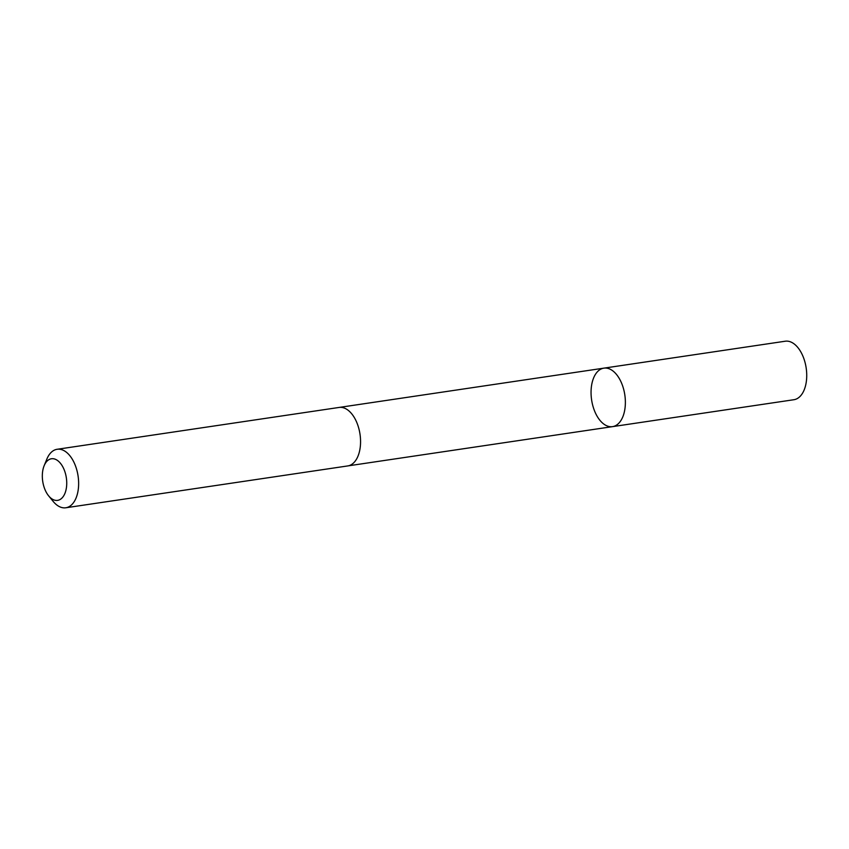 <?xml version="1.0" encoding="UTF-8"?>
<svg xmlns="http://www.w3.org/2000/svg" width="849" height="849" viewBox="0 0 849 849"><rect width="100%" height="100%" fill="white"/><g stroke="black" fill="none" stroke-linecap="round" stroke-linejoin="round"><path stroke-width="1.27" d="M625.193 398.117A29.566 16.789 81.6 0 1 612.554 426.633A29.566 16.789 81.6 0 1 591.604 399.858A29.566 16.789 81.6 0 1 603.872 368.148A29.566 16.789 81.6 0 1 625.193 398.117A29.566 16.789 81.6 0 1 612.554 426.633L793.911 399.72A29.566 16.789 -98.4 0 0 806.55 371.204A29.566 16.789 -98.4 0 0 785.229 341.224L603.872 368.148A29.566 16.789 81.6 0 1 625.193 398.117M48.616 495.827L53.169 501.398A29.566 16.789 -98.4 0 0 65.819 507.776L347.75 465.931A29.566 16.789 -98.4 0 0 360.008 434.221A29.566 16.789 -98.4 0 0 339.069 407.446L57.138 449.28A29.566 16.789 -98.4 0 0 46.875 459.054L44.148 465.708A21.034 11.939 -98.4 0 0 42.45 479.038A21.034 11.939 -98.4 0 0 48.616 495.827A21.034 11.939 -98.4 0 0 65.118 492.898A21.034 11.939 -98.4 0 0 60.778 463.713A21.034 11.939 -98.4 0 0 44.148 465.708M65.819 507.776A29.566 16.789 -98.4 0 0 78.087 476.066A29.566 16.789 -98.4 0 0 57.138 449.28M348.175 465.857L612.554 426.633M339.494 407.382L603.872 368.148"/></g></svg>
